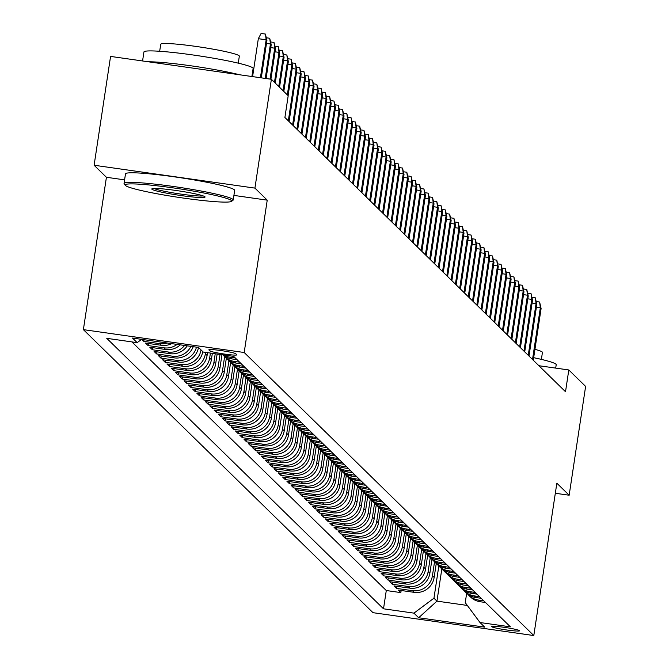 <?xml version="1.0" encoding="UTF-8"?>
<svg xmlns="http://www.w3.org/2000/svg" width="669" height="669" viewBox="0 0 669 669"><rect width="100%" height="100%" fill="white"/><g stroke="black" fill="none" stroke-linecap="round" stroke-linejoin="round"><path stroke-width="1" d="M519.504 630.658A14.133 1.129 -171.4 0 0 504.995 627.447A14.133 1.129 -171.4 0 0 491.623 626.56A14.133 1.129 -171.4 0 0 491.69 626.702A14.133 1.129 -171.4 0 0 506.199 629.905A14.133 1.129 -171.4 0 0 519.57 630.792A14.133 1.129 -171.4 0 0 519.504 630.658M83.382 329.641L372.993 612.679L533.803 635.55L244.193 352.504L83.382 329.641L106.421 177.277L124.585 179.861M233.907 195.407L267.232 200.148L254.922 188.114L94.112 165.243L106.421 177.277M94.112 165.243L110.569 56.413L271.38 79.285L254.922 188.114M141.736 339.367L143.793 341.374L144.044 339.693M171.707 343.632A17.67 17.503 -45.7 0 1 161.371 345.304L145.508 343.055L148.075 345.564L148.393 343.465M180.262 344.844A17.67 17.503 -45.7 0 1 165.653 349.494L149.789 347.236L152.356 349.753L152.674 347.646M187.236 345.84A17.67 17.503 -45.7 0 1 169.934 353.684L154.071 351.426L156.646 353.934L156.964 351.835M193.241 346.693A17.67 17.503 -45.7 0 1 174.224 357.873L158.361 355.615L160.928 358.124L161.246 356.025M198.476 347.437A17.67 17.503 -45.7 0 1 178.506 362.054L162.642 359.797L165.21 362.314L165.527 360.215M202.766 351.576A17.67 17.503 -45.7 0 1 182.788 366.244L166.924 363.986L169.5 366.503L169.817 364.396M207.524 352.655L207.089 355.49A17.67 17.503 -45.7 0 1 187.077 370.434L171.214 368.176L173.781 370.685L174.099 368.586M212.332 353.341L211.379 359.679A17.67 17.503 -45.7 0 1 191.359 374.615L175.495 372.357L178.063 374.874L178.38 372.775M217.149 354.026L215.661 363.861A17.67 17.503 -45.7 0 1 195.641 378.805L179.777 376.547L182.344 379.064L182.67 376.956M221.957 354.712L219.942 368.05A17.67 17.503 -45.7 0 1 199.922 382.994L184.059 380.736L186.634 383.245L186.952 381.146M226.331 358.341L224.232 372.24A17.67 17.503 -45.7 0 1 204.212 387.175L188.349 384.926L190.916 387.435L191.234 385.336M230.613 362.531L228.514 376.421A17.67 17.503 -45.7 0 1 208.494 391.365L192.63 389.107L195.197 391.624L195.515 389.517M234.894 366.721L232.795 380.611A17.67 17.503 -45.7 0 1 212.775 395.555L196.912 393.297L199.487 395.805L199.805 393.707M239.184 370.902L237.077 384.8A17.67 17.503 -45.7 0 1 217.065 399.736L201.202 397.486L203.769 399.995L204.087 397.896M243.466 375.092L241.367 388.99A17.67 17.503 -45.7 0 1 221.347 403.925L205.483 401.668L208.051 404.185L208.368 402.077M247.747 379.281L245.648 393.171A17.67 17.503 -45.7 0 1 225.629 408.115L209.765 405.857L212.341 408.366L212.658 406.267M252.037 383.462L249.93 397.361A17.67 17.503 -45.7 0 1 229.919 412.296L214.055 410.047L216.622 412.556L216.94 410.457M256.319 387.652L254.22 401.551A17.67 17.503 -45.7 0 1 234.2 416.486L218.337 414.228L220.904 416.745L221.222 414.638M260.601 391.842L258.502 405.732A17.67 17.503 -45.7 0 1 238.482 420.676L222.618 418.418L225.185 420.926L225.503 418.827M264.891 396.023L262.783 409.921A17.67 17.503 -45.7 0 1 242.763 424.865L226.9 422.607L229.475 425.116L229.793 423.017M269.172 400.213L267.073 414.111A17.67 17.503 -45.7 0 1 247.053 429.046L231.19 426.789L233.757 429.306L234.075 427.207M273.454 404.402L271.355 418.292A17.67 17.503 -45.7 0 1 251.335 433.236L235.471 430.978L238.039 433.495L238.356 431.388M277.735 408.583L275.636 422.482A17.67 17.503 -45.7 0 1 255.617 437.426L239.753 435.168L242.329 437.677L242.646 435.578M282.025 412.773L279.918 426.671A17.67 17.503 -45.7 0 1 259.907 441.607L244.043 439.349L246.61 441.866L246.928 439.767M286.307 416.963L284.208 430.853A17.67 17.503 -45.7 0 1 264.188 445.797L248.324 443.539L250.892 446.056L251.209 443.948M290.589 421.152L288.49 435.042A17.67 17.503 -45.7 0 1 268.47 449.986L252.606 447.728L255.182 450.237L255.499 448.138M294.878 425.333L292.771 439.232A17.67 17.503 -45.7 0 1 272.76 454.167L256.896 451.918L259.463 454.427L259.781 452.328M299.16 429.523L297.061 443.422A17.67 17.503 -45.7 0 1 277.041 458.357L261.178 456.099L263.745 458.616L264.063 456.509M303.442 433.713L301.343 447.603A17.67 17.503 -45.7 0 1 281.323 462.547L265.459 460.289L268.026 462.797L268.344 460.698M307.732 437.894L305.624 451.792A17.67 17.503 -45.7 0 1 285.604 466.728L269.741 464.478L272.316 466.987L272.634 464.888M312.013 442.084L309.914 455.982A17.67 17.503 -45.7 0 1 289.894 470.917L274.031 468.66L276.598 471.177L276.916 469.069M316.295 446.273L314.196 460.163A17.67 17.503 -45.7 0 1 294.176 475.107L278.312 472.849L280.88 475.358L281.197 473.259M320.576 450.454L318.477 464.353A17.67 17.503 -45.7 0 1 298.458 479.288L282.594 477.039L285.17 479.548L285.487 477.449M324.866 454.644L322.759 468.543A17.67 17.503 -45.7 0 1 302.748 483.478L286.884 481.22L289.451 483.737L289.769 481.638M329.148 458.834L327.049 472.724A17.67 17.503 -45.7 0 1 307.029 487.668L291.166 485.41L293.733 487.918L294.051 485.819M333.43 463.015L331.331 476.913A17.67 17.503 -45.7 0 1 311.311 491.857L295.447 489.599L298.023 492.108L298.341 490.009M337.72 467.205L335.612 481.103A17.67 17.503 -45.7 0 1 315.601 496.038L299.737 493.781L302.304 496.298L302.622 494.199M342.001 471.394L339.902 485.284A17.67 17.503 -45.7 0 1 319.882 500.228L304.019 497.97L306.586 500.487L306.904 498.38M346.283 475.575L344.184 489.474A17.67 17.503 -45.7 0 1 324.164 504.418L308.3 502.16L310.868 504.669L311.185 502.57M350.573 479.765L348.465 493.663A17.67 17.503 -45.7 0 1 328.446 508.599L312.582 506.349L315.158 508.858L315.475 506.759M354.854 483.955L352.755 497.845A17.67 17.503 -45.7 0 1 332.736 512.789L316.872 510.531L319.439 513.048L319.757 510.94M359.136 488.144L357.037 502.034A17.67 17.503 -45.7 0 1 337.017 516.978L321.153 514.72L323.721 517.229L324.039 515.13M363.418 492.325L361.319 506.224A17.67 17.503 -45.7 0 1 341.299 521.159L325.435 518.91L328.011 521.419L328.328 519.32M367.707 496.515L365.6 510.414A17.67 17.503 -45.7 0 1 345.589 525.349L329.725 523.091L332.292 525.608L332.61 523.501M371.989 500.705L369.89 514.595A17.67 17.503 -45.7 0 1 349.87 529.539L334.007 527.281L336.574 529.789L336.892 527.69M376.271 504.886L374.172 518.784A17.67 17.503 -45.7 0 1 354.152 533.72L338.288 531.47L340.864 533.979L341.182 531.88M380.561 509.076L378.453 522.974A17.67 17.503 -45.7 0 1 358.442 537.909L342.57 535.652L345.145 538.169L345.463 536.061M384.842 513.265L382.743 527.155A17.67 17.503 -45.7 0 1 362.723 542.099L346.86 539.841L349.427 542.35L349.745 540.251M389.124 517.446L387.025 531.345A17.67 17.503 -45.7 0 1 367.005 546.289L351.141 544.031L353.709 546.54L354.026 544.441M393.414 521.636L391.306 535.534A17.67 17.503 -45.7 0 1 371.287 550.47L355.423 548.212L357.999 550.729L358.316 548.63M397.695 525.826L395.596 539.716A17.67 17.503 -45.7 0 1 375.577 554.66L359.713 552.402L362.28 554.919L362.598 552.811M401.977 530.007L399.878 543.905A17.67 17.503 -45.7 0 1 379.858 558.849L363.995 556.591L366.562 559.1L366.88 557.001M406.259 534.197L404.16 548.095A17.67 17.503 -45.7 0 1 384.14 563.03L368.276 560.773L370.852 563.29L371.17 561.191M410.549 538.386L408.441 552.276A17.67 17.503 -45.7 0 1 388.43 567.22L372.566 564.962L375.133 567.479L375.451 565.372M414.83 542.567L412.731 556.466A17.67 17.503 -45.7 0 1 392.711 571.41L376.848 569.152L379.415 571.661L379.733 569.562M419.112 546.757L417.013 560.655A17.67 17.503 -45.7 0 1 396.993 575.591L381.129 573.341L383.705 575.85L384.023 573.751M423.402 550.947L421.294 564.837A17.67 17.503 -45.7 0 1 401.283 579.78L385.411 577.523L387.987 580.04L388.304 577.932M427.683 555.136L425.584 569.026A17.67 17.503 -45.7 0 1 405.565 583.97L389.701 581.712L392.268 584.221L392.586 582.122M431.965 559.317L429.866 573.216A17.67 17.503 -45.7 0 1 409.846 588.151L393.982 585.902L396.55 588.411L396.868 586.312M271.38 79.285L288.197 95.717L284.902 117.485L565.514 391.733L568.801 369.965L538.888 365.717M208.904 349.954L209.849 350.882A13.689 1.095 -171.4 0 0 223.906 353.985A13.689 1.095 -171.4 0 0 236.859 354.846A13.689 1.095 -171.4 0 0 236.793 354.712L235.848 353.792A13.689 1.095 -171.4 0 0 221.79 350.681A13.689 1.095 -171.4 0 0 208.837 349.828A13.689 1.095 -171.4 0 0 208.904 349.954L208.937 349.72M466.669 593.219L465.248 602.644L479.999 622.53L510.422 626.861L233.673 356.376L203.242 352.053L198.534 347.445L132.47 338.054L137.187 342.653L106.756 338.33L383.513 608.807L413.935 613.139L433.955 598.195L436.957 601.13L467.322 605.445M479.999 622.53L484.716 627.137L418.652 617.746L413.935 613.139M434.541 561.835L432.433 575.725A17.67 17.503 134.3 0 1 412.413 590.668L396.55 588.411M436.255 563.507L434.148 577.406L432.433 575.725M430.251 557.645L428.152 571.543A17.67 17.503 134.3 0 1 408.132 586.479L392.268 584.221M425.969 553.455L423.87 567.354A17.67 17.503 134.3 0 1 403.85 582.289L387.987 580.04M421.687 549.274L419.58 563.164A17.67 17.503 134.3 0 1 399.569 578.108L383.705 575.85M417.397 545.084L415.298 558.983A17.67 17.503 134.3 0 1 395.279 573.918L379.415 571.661M413.116 540.895L411.017 554.793A17.67 17.503 134.3 0 1 390.997 569.729L375.133 567.479M408.834 536.714L406.735 550.604A17.67 17.503 134.3 0 1 386.715 565.548L370.852 563.29M404.553 532.524L402.445 546.414A17.67 17.503 134.3 0 1 382.425 561.358L366.562 559.1M400.263 528.334L398.164 542.233A17.67 17.503 134.3 0 1 378.144 557.168L362.28 554.919M395.981 524.145L393.882 538.043A17.67 17.503 134.3 0 1 373.862 552.987L357.999 550.729M391.7 519.964L389.592 533.854A17.67 17.503 134.3 0 1 369.572 548.797L353.709 546.54M387.41 515.774L385.311 529.672A17.67 17.503 134.3 0 1 365.291 544.608L349.427 542.35M383.128 511.584L381.029 525.483A17.67 17.503 134.3 0 1 361.009 540.427L345.145 538.169M378.846 507.403L376.739 521.293A17.67 17.503 134.3 0 1 356.728 536.237L340.864 533.979M374.556 503.213L372.457 517.112A17.67 17.503 134.3 0 1 352.438 532.047L336.574 529.789M370.275 499.024L368.176 512.922A17.67 17.503 134.3 0 1 348.156 527.858L332.292 525.608M365.993 494.843L363.894 508.733A17.67 17.503 134.3 0 1 343.874 523.676L328.011 521.419M361.712 490.653L359.604 504.551A17.67 17.503 134.3 0 1 339.584 519.487L323.721 517.229M357.422 486.463L355.323 500.362A17.67 17.503 134.3 0 1 335.303 515.297L319.439 513.048M353.14 482.282L351.041 496.172A17.67 17.503 134.3 0 1 331.021 511.116L315.158 508.858M348.858 478.092L346.751 491.983A17.67 17.503 134.3 0 1 326.731 506.926L310.868 504.669M344.568 473.903L342.469 487.801A17.67 17.503 134.3 0 1 322.45 502.737L306.586 500.487M340.287 469.722L338.188 483.612A17.67 17.503 134.3 0 1 318.168 498.556L302.304 496.298M336.005 465.532L333.898 479.422A17.67 17.503 134.3 0 1 313.886 494.366L298.023 492.108M331.715 461.342L329.616 475.241A17.67 17.503 134.3 0 1 309.596 490.176L293.733 487.918M327.434 457.153L325.335 471.051A17.67 17.503 134.3 0 1 305.315 485.995L289.451 483.737M323.152 452.972L321.053 466.862A17.67 17.503 134.3 0 1 301.033 481.805L285.17 479.548M318.87 448.782L316.763 462.68A17.67 17.503 134.3 0 1 296.743 477.616L280.88 475.358M314.581 444.592L312.482 458.491A17.67 17.503 134.3 0 1 292.462 473.435L276.598 471.177M310.299 440.411L308.2 454.301A17.67 17.503 134.3 0 1 288.18 469.245L272.316 466.987M306.017 436.221L303.91 450.12A17.67 17.503 134.3 0 1 283.89 465.055L268.026 462.797M301.727 432.032L299.628 445.93A17.67 17.503 134.3 0 1 279.609 460.866L263.745 458.616M297.446 427.851L295.347 441.741A17.67 17.503 134.3 0 1 275.327 456.684L259.463 454.427M293.164 423.661L291.057 437.559A17.67 17.503 134.3 0 1 271.045 452.495L255.182 450.237M288.874 419.471L286.775 433.37A17.67 17.503 134.3 0 1 266.755 448.305L250.892 446.056M284.593 415.29L282.494 429.18A17.67 17.503 134.3 0 1 262.474 444.124L246.61 441.866M280.311 411.101L278.212 424.991A17.67 17.503 134.3 0 1 258.192 439.934L242.329 437.677M276.029 406.911L273.922 420.809A17.67 17.503 134.3 0 1 253.902 435.745L238.039 433.495M271.739 402.721L269.64 416.62A17.67 17.503 134.3 0 1 249.621 431.564L233.757 429.306M267.458 398.54L265.359 412.43A17.67 17.503 134.3 0 1 245.339 427.374L229.475 425.116M263.176 394.35L261.069 408.249A17.67 17.503 134.3 0 1 241.057 423.184L225.185 420.926M258.886 390.161L256.787 404.059A17.67 17.503 134.3 0 1 236.767 419.003L220.904 416.745M254.605 385.98L252.506 399.87A17.67 17.503 134.3 0 1 232.486 414.813L216.622 412.556M250.323 381.79L248.216 395.688A17.67 17.503 134.3 0 1 228.204 410.624L212.341 408.366M246.033 377.6L243.934 391.499A17.67 17.503 134.3 0 1 223.914 406.434L208.051 404.185M241.752 373.419L239.653 387.309A17.67 17.503 134.3 0 1 219.633 402.253L203.769 399.995M237.47 369.229L235.371 383.128A17.67 17.503 134.3 0 1 215.351 398.063L199.487 395.805M233.188 365.04L231.081 378.938A17.67 17.503 134.3 0 1 211.061 393.874L195.197 391.624M228.898 360.859L226.799 374.749A17.67 17.503 134.3 0 1 206.78 389.692L190.916 387.435M224.617 356.669L222.518 370.567A17.67 17.503 134.3 0 1 202.498 385.503L186.634 383.245M220.034 354.436L218.228 366.378A17.67 17.503 134.3 0 1 198.216 381.313L182.344 379.064M215.226 353.75L213.946 362.188A17.67 17.503 134.3 0 1 193.926 377.132L178.063 374.874M210.409 353.073L209.665 357.999A17.67 17.503 134.3 0 1 189.645 372.942L173.781 370.685M205.592 352.387L205.375 353.817A17.67 17.503 134.3 0 1 185.363 368.753L169.5 366.503M131.885 341.901L386.281 590.526L400.84 592.6L401.157 590.493M434.148 577.406A17.67 17.503 -45.7 0 1 414.128 592.341L398.264 590.083L400.84 592.6M201.051 349.904A17.67 17.503 134.3 0 1 181.073 364.572L165.21 362.314M196.46 347.152A17.67 17.503 134.3 0 1 176.792 360.382L160.928 358.124M190.933 346.366A17.67 17.503 134.3 0 1 172.51 356.192L156.646 353.934M184.577 345.463A17.67 17.503 134.3 0 1 168.22 352.011L152.356 349.753M177.101 344.401A17.67 17.503 134.3 0 1 163.938 347.821L148.075 345.564M167.359 343.013A17.67 17.503 134.3 0 1 159.657 343.632L143.793 341.374M235.296 357.965L230.002 357.213A17.67 17.503 134.3 0 1 223.538 354.938M222.777 354.829A17.67 17.503 -45.7 0 0 231.717 358.893L237.01 359.646M239.577 362.155L234.284 361.402A17.67 17.503 134.3 0 1 223.354 355.306M224.575 356.627L226.289 358.3A17.67 17.503 -45.7 0 0 235.998 363.075L241.292 363.827M243.867 366.344L238.574 365.592A17.67 17.503 134.3 0 1 227.636 359.487M228.857 360.808L230.571 362.489A17.67 17.503 -45.7 0 0 240.288 367.264L245.582 368.017M248.149 370.526L242.855 369.773A17.67 17.503 134.3 0 1 231.917 363.677M233.138 364.998L234.852 366.671A17.67 17.503 -45.7 0 0 244.57 371.454L249.863 372.207M252.43 374.715L247.137 373.963A17.67 17.503 134.3 0 1 236.207 367.866M237.42 369.188L239.134 370.86A17.67 17.503 -45.7 0 0 248.851 375.635L254.145 376.388M256.72 378.905L251.419 378.152A17.67 17.503 134.3 0 1 240.489 372.048M241.71 373.369L243.424 375.05A17.67 17.503 -45.7 0 0 253.133 379.825L258.435 380.577M261.002 383.094L255.709 382.334A17.67 17.503 134.3 0 1 244.77 376.237M245.991 377.559L247.706 379.231A17.67 17.503 -45.7 0 0 257.423 384.014L262.716 384.767M265.284 387.276L259.99 386.523A17.67 17.503 134.3 0 1 249.052 380.427M250.273 381.748L251.987 383.421A17.67 17.503 -45.7 0 0 261.704 388.196L266.998 388.948M269.574 391.465L264.272 390.713A17.67 17.503 134.3 0 1 253.342 384.608M254.563 385.938L256.277 387.61A17.67 17.503 -45.7 0 0 265.986 392.385L271.288 393.138M273.855 395.655L268.562 394.902A17.67 17.503 134.3 0 1 257.624 388.798M258.844 390.119L260.559 391.791A17.67 17.503 -45.7 0 0 270.276 396.575L275.569 397.327M278.137 399.836L272.843 399.084A17.67 17.503 134.3 0 1 261.905 392.987M263.126 394.309L264.84 395.981A17.67 17.503 -45.7 0 0 274.558 400.764L279.851 401.517M282.418 404.026L277.125 403.273A17.67 17.503 134.3 0 1 266.195 397.169M267.416 398.498L269.13 400.171A17.67 17.503 -45.7 0 0 278.839 404.946L284.133 405.698M286.708 408.215L281.415 407.463A17.67 17.503 134.3 0 1 270.477 401.358M271.698 402.679L273.412 404.36A17.67 17.503 -45.7 0 0 283.129 409.135L288.423 409.888M290.99 412.397L285.696 411.644A17.67 17.503 134.3 0 1 274.758 405.548M275.979 406.869L277.694 408.542A17.67 17.503 -45.7 0 0 287.411 413.325L292.704 414.078M295.272 416.586L289.978 415.834A17.67 17.503 134.3 0 1 279.048 409.729M280.261 411.059L281.975 412.731A17.67 17.503 -45.7 0 0 291.692 417.506L296.986 418.259M299.561 420.776L294.26 420.023A17.67 17.503 134.3 0 1 283.33 413.919M284.551 415.24L286.265 416.921A17.67 17.503 -45.7 0 0 295.974 421.696L301.276 422.448M303.843 424.957L298.55 424.205A17.67 17.503 134.3 0 1 287.611 418.108M288.832 419.43L290.547 421.102A17.67 17.503 -45.7 0 0 300.264 425.885L305.557 426.638M308.125 429.147L302.831 428.394A17.67 17.503 134.3 0 1 291.893 422.298M293.114 423.619L294.828 425.292A17.67 17.503 -45.7 0 0 304.546 430.067L309.839 430.819M312.415 433.336L307.113 432.584A17.67 17.503 134.3 0 1 296.183 426.479M297.404 427.8L299.118 429.481A17.67 17.503 -45.7 0 0 308.827 434.256L314.129 435.009M316.696 437.518L311.403 436.765A17.67 17.503 134.3 0 1 300.465 430.669M301.686 431.99L303.4 433.663A17.67 17.503 -45.7 0 0 313.117 438.446L318.411 439.199M320.978 441.707L315.684 440.955A17.67 17.503 134.3 0 1 304.746 434.858M305.967 436.18L307.681 437.852A17.67 17.503 -45.7 0 0 317.399 442.627L322.692 443.38M325.259 445.897L319.966 445.144A17.67 17.503 134.3 0 1 309.036 439.04M310.257 440.361L311.963 442.042A17.67 17.503 -45.7 0 0 321.68 446.817L326.974 447.569M329.549 450.086L324.256 449.334A17.67 17.503 134.3 0 1 313.318 443.229M314.539 444.551L316.253 446.223A17.67 17.503 -45.7 0 0 325.97 451.006L331.264 451.759M333.831 454.268L328.538 453.515A17.67 17.503 134.3 0 1 317.599 447.419M318.82 448.74L320.535 450.413A17.67 17.503 -45.7 0 0 330.252 455.188L335.545 455.949M338.113 458.457L332.819 457.705A17.67 17.503 134.3 0 1 321.889 451.6M323.102 452.93L324.816 454.602A17.67 17.503 -45.7 0 0 334.533 459.377L339.827 460.13M342.403 462.647L337.101 461.894A17.67 17.503 134.3 0 1 326.171 455.79M327.392 457.111L329.106 458.792A17.67 17.503 -45.7 0 0 338.815 463.567L344.117 464.319M346.684 466.828L341.391 466.076A17.67 17.503 134.3 0 1 330.453 459.979M331.673 461.301L333.388 462.973A17.67 17.503 -45.7 0 0 343.105 467.756L348.398 468.509M350.966 471.018L345.672 470.265A17.67 17.503 134.3 0 1 334.734 464.161M335.955 465.49L337.669 467.163A17.67 17.503 -45.7 0 0 347.387 471.938L352.68 472.69M355.256 475.207L349.954 474.455A17.67 17.503 134.3 0 1 339.024 468.35M340.245 469.671L341.959 471.352A17.67 17.503 -45.7 0 0 351.668 476.127L356.97 476.88M359.537 479.389L354.244 478.636A17.67 17.503 134.3 0 1 343.306 472.54M344.527 473.861L346.241 475.534A17.67 17.503 -45.7 0 0 355.958 480.317L361.252 481.07M363.819 483.578L358.525 482.826A17.67 17.503 134.3 0 1 347.587 476.721M348.808 478.051L350.523 479.723A17.67 17.503 -45.7 0 0 360.24 484.498L365.533 485.251M368.101 487.768L362.807 487.015A17.67 17.503 134.3 0 1 351.877 480.911M353.098 482.232L354.804 483.913A17.67 17.503 -45.7 0 0 364.521 488.688L369.815 489.44M372.39 491.949L367.097 491.197A17.67 17.503 134.3 0 1 356.159 485.1M357.38 486.422L359.094 488.094A17.67 17.503 -45.7 0 0 368.811 492.877L374.105 493.63M376.672 496.139L371.379 495.386A17.67 17.503 134.3 0 1 360.44 489.29M361.661 490.611L363.376 492.284A17.67 17.503 -45.7 0 0 373.093 497.059L378.386 497.811M380.954 500.328L375.66 499.576A17.67 17.503 134.3 0 1 364.73 493.471M365.943 494.792L367.657 496.473A17.67 17.503 -45.7 0 0 377.375 501.248L382.668 502.001M385.244 504.518L379.942 503.757A17.67 17.503 134.3 0 1 369.012 497.661M370.233 498.982L371.947 500.655A17.67 17.503 -45.7 0 0 381.656 505.438L386.958 506.19M389.525 508.699L384.232 507.947A17.67 17.503 134.3 0 1 373.294 501.85M374.515 503.172L376.229 504.844A17.67 17.503 -45.7 0 0 385.946 509.619L391.24 510.372M393.807 512.889L388.513 512.136A17.67 17.503 134.3 0 1 377.575 506.032M378.796 507.361L380.51 509.034A17.67 17.503 -45.7 0 0 390.228 513.809L395.521 514.561M398.097 517.078L392.795 516.326A17.67 17.503 134.3 0 1 381.865 510.221M383.086 511.542L384.8 513.215A17.67 17.503 -45.7 0 0 394.509 517.998L399.803 518.751M402.378 521.26L397.085 520.507A17.67 17.503 134.3 0 1 386.147 514.411M387.368 515.732L389.082 517.405A17.67 17.503 -45.7 0 0 398.799 522.18L404.093 522.941M406.66 525.449L401.367 524.697A17.67 17.503 134.3 0 1 390.428 518.592M391.649 519.922L393.364 521.594A17.67 17.503 -45.7 0 0 403.081 526.369L408.374 527.122M410.942 529.639L405.648 528.886A17.67 17.503 134.3 0 1 394.718 522.782M395.939 524.103L397.645 525.784A17.67 17.503 -45.7 0 0 407.362 530.559L412.656 531.311M415.232 533.82L409.938 533.068A17.67 17.503 134.3 0 1 399 526.971M400.221 528.293L401.935 529.965A17.67 17.503 -45.7 0 0 411.644 534.748L416.946 535.501M419.513 538.01L414.22 537.257A17.67 17.503 134.3 0 1 403.282 531.153M404.502 532.482L406.217 534.155A17.67 17.503 -45.7 0 0 415.934 538.93L421.227 539.682M423.795 542.199L418.501 541.447A17.67 17.503 134.3 0 1 407.572 535.342M408.784 536.663L410.498 538.344A17.67 17.503 -45.7 0 0 420.216 543.119L425.509 543.872M428.085 546.381L422.783 545.628A17.67 17.503 134.3 0 1 411.853 539.532M413.074 540.853L414.788 542.526A17.67 17.503 -45.7 0 0 424.497 547.309L429.799 548.062M432.366 550.57L427.073 549.818A17.67 17.503 134.3 0 1 416.135 543.721M417.356 545.043L419.07 546.715A17.67 17.503 -45.7 0 0 428.787 551.49L434.081 552.243M436.648 554.76L431.354 554.007A17.67 17.503 134.3 0 1 420.416 547.903M421.637 549.224L423.352 550.905A17.67 17.503 -45.7 0 0 433.069 555.68L438.362 556.432M440.938 558.941L435.636 558.189A17.67 17.503 134.3 0 1 424.706 552.092M425.927 553.414L427.642 555.086A17.67 17.503 -45.7 0 0 437.35 559.869L442.644 560.622M445.219 563.131L439.926 562.378A17.67 17.503 134.3 0 1 428.988 556.282M430.209 557.603L431.923 559.276A17.67 17.503 -45.7 0 0 441.64 564.051L446.934 564.803M449.501 567.32L444.208 566.568A17.67 17.503 134.3 0 1 433.269 560.463M434.49 561.784L436.205 563.465A17.67 17.503 -45.7 0 0 445.922 568.24L451.215 568.993M453.783 571.51L448.489 570.749A17.67 17.503 134.3 0 1 437.559 564.653M438.78 565.974L440.486 567.646A17.67 17.503 -45.7 0 0 450.204 572.43L455.497 573.182M458.073 575.691L452.779 574.939A17.67 17.503 134.3 0 1 441.841 568.842M443.062 570.164L444.776 571.836A17.67 17.503 -45.7 0 0 454.485 576.611L459.787 577.372M462.354 579.881L457.061 579.128A17.67 17.503 134.3 0 1 446.123 573.024M447.344 574.353L449.058 576.026A17.67 17.503 -45.7 0 0 458.775 580.801L464.069 581.553M466.636 584.07L461.342 583.318A17.67 17.503 134.3 0 1 450.413 577.213M451.625 578.534L453.339 580.207A17.67 17.503 -45.7 0 0 463.057 584.99L468.35 585.743M470.926 588.252L465.624 587.499A17.67 17.503 134.3 0 1 454.694 581.403M455.915 582.724L457.629 584.397A17.67 17.503 -45.7 0 0 467.338 589.18L472.64 589.933M475.207 592.441L469.914 591.689A17.67 17.503 134.3 0 1 458.976 585.584M460.197 586.914L461.911 588.586A17.67 17.503 -45.7 0 0 471.628 593.361L476.922 594.114M479.489 596.631L474.196 595.878A17.67 17.503 134.3 0 1 463.257 589.774M464.478 591.095L466.193 592.776A17.67 17.503 -45.7 0 0 475.91 597.551L481.203 598.303M483.779 600.812L478.477 600.06A17.67 17.503 134.3 0 1 467.547 593.963M468.768 595.285L470.483 596.957A17.67 17.503 -45.7 0 0 480.191 601.74L485.485 602.493M555.32 493.262L569.16 495.227L585.618 386.406L568.801 369.965M569.16 495.227L556.842 483.194L533.803 635.55M267.232 200.148L244.193 352.504M441.841 568.834L436.957 601.13L418.652 617.746M438.822 566.016L433.955 598.195M141.611 339.35L137.187 342.653M386.281 590.526L383.513 608.807M260.417 77.729L266.153 39.806L258.326 38.693L261.094 33.45L265.442 34.069L266.153 39.806L266.923 40.558L261.286 77.847M258.326 38.693L252.598 76.617M265.442 34.069L266.923 40.558M231.457 200.541A53.88 4.298 -171.4 0 0 174.015 188.006A53.88 4.298 -171.4 0 0 125.279 185.313A53.88 4.298 -171.4 0 0 125.412 185.464A53.88 4.298 -171.4 0 0 178.598 197.372A53.88 4.298 -171.4 0 0 231.491 201.377A53.88 4.298 -171.4 0 0 231.457 200.541M124.309 183.975A55.209 4.399 8.6 0 1 124.166 183.816A55.209 4.399 8.6 0 1 124.049 183.44A55.209 4.399 8.6 0 1 176.282 186.894A55.209 4.399 8.6 0 1 232.963 199.421A55.209 4.399 8.6 0 1 233.222 199.956A55.209 4.399 8.6 0 1 232.996 200.274L231.491 201.377M204.948 196.77A26.944 2.149 8.6 0 1 205.015 196.853A26.944 2.149 8.6 0 1 180.647 195.499A26.944 2.149 8.6 0 1 151.922 189.235A26.944 2.149 8.6 0 1 151.913 188.817A26.944 2.149 8.6 0 1 178.355 190.816A26.944 2.149 8.6 0 1 204.948 196.77M153.979 188.466A25.614 2.04 -171.4 0 0 178.33 193.717A25.614 2.04 -171.4 0 0 203.142 195.9M142.572 60.963L143.927 51.981A55.209 4.399 8.6 0 1 196.168 55.435A55.209 4.399 8.6 0 1 252.849 67.962A55.209 4.399 8.6 0 1 253.108 68.489L251.887 76.517M148.334 61.791A55.209 4.399 8.6 0 1 239.594 74.761M159.674 51.27L160.727 44.279A39.747 3.169 8.6 0 1 198.333 46.763A39.747 3.169 8.6 0 1 239.151 55.786A39.747 3.169 8.6 0 1 239.335 56.163L238.273 63.162M124.049 183.44L125.496 173.865A55.209 4.399 8.6 0 1 177.728 177.318A55.209 4.399 8.6 0 1 234.409 189.845A55.209 4.399 8.6 0 1 234.668 190.372L233.222 199.956M192.036 68.004A30.03 2.392 8.6 0 1 195.883 68.547M533.67 357.681A55.209 4.399 8.6 0 1 555.947 364.195A55.209 4.399 8.6 0 1 556.207 364.722L555.696 368.101M534.932 349.352A39.747 3.169 8.6 0 1 542.25 352.019A39.747 3.169 8.6 0 1 542.434 352.396L541.38 359.387M266.446 37.79L269.724 38.258L270.435 43.995L271.204 44.748L266.095 78.532M266.488 43.435L270.435 43.995L265.233 78.415M269.724 38.258L271.204 44.748M270.728 41.971L274.006 42.44L274.716 48.185L275.494 48.937L270.912 79.218M270.769 47.616L274.716 48.185L270.042 79.093M274.006 42.44L275.494 48.937M275.009 46.161L278.296 46.629L279.006 52.366L279.776 53.119L275.243 83.065M275.059 51.806L279.006 52.366L274.474 82.312M278.296 46.629L279.776 53.119M279.291 50.351L282.577 50.819L283.288 56.556L284.057 57.308L279.533 87.254M279.341 55.995L283.288 56.556L278.764 86.502M282.577 50.819L284.057 57.308M283.581 54.54L286.859 55L287.57 60.745L288.347 61.498L283.815 91.444M283.623 60.177L287.57 60.745L283.046 90.691M286.859 55L288.347 61.498M287.862 58.721L291.149 59.19L291.86 64.926L292.629 65.679L288.096 95.625M287.913 64.366L291.86 64.926L287.327 94.873M291.149 59.19L292.629 65.679M292.144 62.911L295.43 63.379L296.141 69.116L296.911 69.869L289.092 121.582M292.194 68.556L296.141 69.116L288.322 120.83M295.43 63.379L296.911 69.869M296.434 67.101L299.712 67.561L300.423 73.306L301.192 74.058L293.373 125.764M296.476 72.745L300.423 73.306L292.604 125.011M299.712 67.561L301.192 74.058M300.716 71.282L304.002 71.75L304.713 77.487L305.482 78.24L297.663 129.953M300.766 76.927L304.713 77.487L296.885 129.201M304.002 71.75L305.482 78.24M304.997 75.472L308.284 75.94L308.994 81.677L309.764 82.429L301.945 134.143M305.047 81.116L308.994 81.677L301.175 133.39M308.284 75.94L309.764 82.429M309.287 79.661L312.565 80.121L313.276 85.866L314.045 86.619L306.226 138.332M309.329 85.306L313.276 85.866L305.457 137.571M312.565 80.121L314.045 86.619M313.569 83.842L316.847 84.311L317.558 90.047L318.335 90.808L310.516 142.514M313.61 89.487L317.558 90.047L309.739 141.761M316.847 84.311L318.335 90.808M317.85 88.032L321.137 88.5L321.848 94.237L322.617 94.99L314.798 146.703M317.9 93.677L321.848 94.237L314.029 145.951M321.137 88.5L322.617 94.99M322.132 92.222L325.418 92.69L326.129 98.427L326.898 99.179L319.08 150.893M322.182 97.866L326.129 98.427L318.31 150.132M325.418 92.69L326.898 99.179M326.422 96.403L329.7 96.871L330.411 102.608L331.188 103.369L323.361 155.074M326.464 102.048L330.411 102.608L322.592 154.322M329.7 96.871L331.188 103.369M330.703 100.593L333.99 101.061L334.701 106.797L335.47 107.55L327.651 159.264M330.754 106.237L334.701 106.797L326.873 158.511M333.99 101.061L335.47 107.55M334.985 104.782L338.271 105.25L338.982 110.987L339.752 111.74L331.933 163.453M335.035 110.427L338.982 110.987L331.163 162.701M338.271 105.25L339.752 111.74M339.275 108.963L342.553 109.432L343.264 115.177L344.033 115.929L336.214 167.635M339.317 114.608L343.264 115.177L335.445 166.882M342.553 109.432L344.033 115.929M343.557 113.153L346.843 113.621L347.554 119.358L348.323 120.111L340.504 171.824M343.607 118.798L347.554 119.358L339.727 171.072M346.843 113.621L348.323 120.111M347.838 117.343L351.125 117.811L351.835 123.548L352.605 124.3L344.786 176.014M347.888 122.987L351.835 123.548L344.017 175.261M351.125 117.811L352.605 124.3M352.128 121.532L355.406 121.992L356.117 127.737L356.886 128.49L349.067 180.195M352.17 127.177L356.117 127.737L348.298 179.443M355.406 121.992L356.886 128.49M356.41 125.713L359.688 126.182L360.399 131.918L361.176 132.671L353.357 184.385M356.452 131.358L360.399 131.918L352.58 183.632M359.688 126.182L361.176 132.671M360.691 129.903L363.978 130.371L364.689 136.108L365.458 136.861L357.639 188.574M360.742 135.548L364.689 136.108L356.87 187.822M363.978 130.371L365.458 136.861M364.973 134.093L368.259 134.553L368.97 140.298L369.74 141.05L361.921 192.756M365.023 139.737L368.97 140.298L361.151 192.003M368.259 134.553L369.74 141.05M369.263 138.274L372.541 138.742L373.252 144.479L374.03 145.24L366.202 196.945M369.305 143.919L373.252 144.479L365.433 196.193M372.541 138.742L374.03 145.24M373.545 142.464L376.831 142.932L377.542 148.669L378.311 149.421L370.492 201.135M373.595 148.108L377.542 148.669L369.714 200.382M376.831 142.932L378.311 149.421M377.826 146.653L381.113 147.121L381.823 152.858L382.593 153.611L374.774 205.324M377.876 152.298L381.823 152.858L374.004 204.563M381.113 147.121L382.593 153.611M382.116 150.834L385.394 151.303L386.105 157.039L386.874 157.8L379.055 209.506M382.158 156.479L386.105 157.039L378.286 208.753M385.394 151.303L386.874 157.8M386.398 155.024L389.684 155.492L390.395 161.229L391.164 161.982L383.345 213.695M386.448 160.669L390.395 161.229L382.568 212.943M389.684 155.492L391.164 161.982M390.679 159.214L393.966 159.682L394.677 165.419L395.446 166.171L387.627 217.885M390.729 164.858L394.677 165.419L386.858 217.124M393.966 159.682L395.446 166.171M394.969 163.395L398.247 163.863L398.958 169.608L399.728 170.361L391.909 222.066M395.011 169.04L398.958 169.608L391.139 221.314M398.247 163.863L399.728 170.361M399.251 167.585L402.529 168.053L403.24 173.789L404.017 174.542L396.19 226.256M399.293 173.229L403.24 173.789L395.421 225.503M402.529 168.053L404.017 174.542M403.532 171.774L406.819 172.242L407.53 177.979L408.299 178.732L400.48 230.445M403.583 177.419L407.53 177.979L399.711 229.693M406.819 172.242L408.299 178.732M407.814 175.964L411.101 176.424L411.811 182.169L412.581 182.921L404.762 234.627M407.864 181.6L411.811 182.169L403.992 233.874M411.101 176.424L412.581 182.921M412.104 180.145L415.382 180.613L416.093 186.35L416.871 187.103L409.043 238.816M412.146 185.79L416.093 186.35L408.274 238.064M415.382 180.613L416.871 187.103M416.386 184.335L419.672 184.803L420.383 190.54L421.152 191.292L413.333 243.006M416.436 189.979L420.383 190.54L412.556 242.253M419.672 184.803L421.152 191.292M420.667 188.524L423.954 188.984L424.664 194.729L425.434 195.482L417.615 247.187M420.717 194.169L424.664 194.729L416.846 246.435M423.954 188.984L425.434 195.482M424.957 192.705L428.235 193.174L428.946 198.91L429.715 199.663L421.896 251.377M424.999 198.35L428.946 198.91L421.127 250.624M428.235 193.174L429.715 199.663M429.239 196.895L432.525 197.363L433.236 203.1L434.005 203.853L426.186 255.566M429.289 202.54L433.236 203.1L425.409 254.814M432.525 197.363L434.005 203.853M433.52 201.085L436.807 201.545L437.518 207.29L438.287 208.042L430.468 259.748M433.571 206.729L437.518 207.29L429.699 258.995M436.807 201.545L438.287 208.042M437.81 205.266L441.088 205.734L441.799 211.471L442.569 212.232L434.75 263.937M437.852 210.911L441.799 211.471L433.98 263.185M441.088 205.734L442.569 212.232M442.092 209.456L445.37 209.924L446.081 215.661L446.859 216.413L439.031 268.127M442.134 215.1L446.081 215.661L438.262 267.374M445.37 209.924L446.859 216.413M446.374 213.645L449.66 214.113L450.371 219.85L451.14 220.603L443.321 272.316M446.424 219.29L450.371 219.85L442.552 271.555M449.66 214.113L451.14 220.603M450.655 217.826L453.942 218.295L454.652 224.031L455.422 224.792L447.603 276.498M450.705 223.471L454.652 224.031L446.833 275.745M453.942 218.295L455.422 224.792M454.945 222.016L458.223 222.484L458.934 228.221L459.712 228.974L451.884 280.687M454.987 227.661L458.934 228.221L451.115 279.935M458.223 222.484L459.712 228.974M459.227 226.206L462.513 226.674L463.224 232.411L463.993 233.163L456.174 284.877M459.277 231.85L463.224 232.411L455.397 284.124M462.513 226.674L463.993 233.163M463.508 230.387L466.795 230.855L467.506 236.6L468.275 237.353L460.456 289.058M463.558 236.032L467.506 236.6L459.687 288.306M466.795 230.855L468.275 237.353M467.798 234.576L471.076 235.045L471.787 240.781L472.557 241.534L464.738 293.248M467.84 240.221L471.787 240.781L463.968 292.495M471.076 235.045L472.557 241.534M472.08 238.766L475.366 239.234L476.077 244.971L476.846 245.724L469.028 297.437M472.13 244.411L476.077 244.971L468.25 296.685M475.366 239.234L476.846 245.724M476.361 242.956L479.648 243.416L480.359 249.161L481.128 249.913L473.309 301.619M476.412 248.592L480.359 249.161L472.54 300.866M479.648 243.416L481.128 249.913M480.651 247.137L483.93 247.605L484.64 253.342L485.41 254.095L477.591 305.808M480.693 252.782L484.64 253.342L476.821 305.056M483.93 247.605L485.41 254.095M484.933 251.327L488.211 251.795L488.922 257.532L489.7 258.284L481.872 309.998M484.975 256.971L488.922 257.532L481.103 309.245M488.211 251.795L489.7 258.284M489.215 255.516L492.501 255.976L493.212 261.721L493.981 262.474L486.162 314.179M489.265 261.161L493.212 261.721L485.393 313.427M492.501 255.976L493.981 262.474M493.496 259.697L496.783 260.166L497.493 265.902L498.263 266.655L490.444 318.369M493.546 265.342L497.493 265.902L489.675 317.616M496.783 260.166L498.263 266.655M497.786 263.887L501.064 264.355L501.775 270.092L502.553 270.845L494.726 322.558M497.828 269.532L501.775 270.092L493.956 321.806M501.064 264.355L502.553 270.845M502.068 268.077L505.354 268.537L506.065 274.282L506.834 275.034L499.015 326.748M502.118 273.721L506.065 274.282L498.238 325.987M505.354 268.537L506.834 275.034M506.349 272.258L509.636 272.726L510.347 278.463L511.116 279.224L503.297 330.929M506.4 277.903L510.347 278.463L502.528 330.177M509.636 272.726L511.116 279.224M510.639 276.448L513.917 276.916L514.628 282.653L515.398 283.405L507.579 335.119M510.681 282.092L514.628 282.653L506.809 334.366M513.917 276.916L515.398 283.405M514.921 280.637L518.207 281.105L518.918 286.842L519.688 287.595L511.869 339.308M514.971 286.282L518.918 286.842L511.091 338.547M518.207 281.105L519.688 287.595M519.203 284.818L522.489 285.287L523.2 291.032L523.969 291.784L516.15 343.49M519.253 290.463L523.2 291.032L515.381 342.737M522.489 285.287L523.969 291.784M523.493 289.008L526.771 289.476L527.481 295.213L528.251 295.966L520.432 347.679M523.534 294.653L527.481 295.213L519.662 346.927M526.771 289.476L528.251 295.966M527.774 293.198L531.052 293.666L531.763 299.403L532.541 300.155L524.713 351.869M527.816 298.842L531.763 299.403L523.944 351.116M531.052 293.666L532.541 300.155M532.056 297.379L535.342 297.847L536.053 303.592L536.822 304.345L529.003 356.05M532.106 303.024L536.053 303.592L528.234 355.298M535.342 297.847L536.822 304.345M536.337 301.568L539.624 302.037L540.335 307.773L541.104 308.526L533.285 360.24M536.387 307.213L540.335 307.773L532.516 359.487M539.624 302.037L541.104 308.526M429.866 573.216L428.152 571.543M425.584 569.026L423.87 567.354M421.294 564.837L419.58 563.164M417.013 560.655L415.298 558.983M412.731 556.466L411.017 554.793M408.441 552.276L406.735 550.604M404.16 548.095L402.445 546.414M399.878 543.905L398.164 542.233M395.596 539.716L393.882 538.043M391.306 535.534L389.592 533.854M387.025 531.345L385.311 529.672M382.743 527.155L381.029 525.483M378.453 522.974L376.739 521.293M374.172 518.784L372.457 517.112M369.89 514.595L368.176 512.922M365.6 510.414L363.894 508.733M361.319 506.224L359.604 504.551M357.037 502.034L355.323 500.362M352.755 497.845L351.041 496.172M348.465 493.663L346.751 491.983M344.184 489.474L342.469 487.801M339.902 485.284L338.188 483.612M335.612 481.103L333.898 479.422M331.331 476.913L329.616 475.241M327.049 472.724L325.335 471.051M322.759 468.543L321.053 466.862M318.477 464.353L316.763 462.68M314.196 460.163L312.482 458.491M309.914 455.982L308.2 454.301M305.624 451.792L303.91 450.12M301.343 447.603L299.628 445.93M297.061 443.422L295.347 441.741M292.771 439.232L291.057 437.559M288.49 435.042L286.775 433.37M284.208 430.853L282.494 429.18M279.918 426.671L278.212 424.991M275.636 422.482L273.922 420.809M271.355 418.292L269.64 416.62M267.073 414.111L265.359 412.43M262.783 409.921L261.069 408.249M258.502 405.732L256.787 404.059M254.22 401.551L252.506 399.87M249.93 397.361L248.216 395.688M245.648 393.171L243.934 391.499M241.367 388.99L239.653 387.309M237.077 384.8L235.371 383.128M232.795 380.611L231.081 378.938M228.514 376.421L226.799 374.749M224.232 372.24L222.518 370.567M219.942 368.05L218.228 366.378M215.661 363.861L213.946 362.188M211.379 359.679L209.665 357.999M207.089 355.49L205.375 353.817M414.128 592.341L412.413 590.668M409.846 588.151L408.132 586.479M405.565 583.97L403.85 582.289M401.283 579.78L399.569 578.108M396.993 575.591L395.279 573.918M392.711 571.41L390.997 569.729M388.43 567.22L386.715 565.548M384.14 563.03L382.425 561.358M379.858 558.849L378.144 557.168M375.577 554.66L373.862 552.987M371.287 550.47L369.572 548.797M367.005 546.289L365.291 544.608M362.723 542.099L361.009 540.427M358.442 537.909L356.728 536.237M354.152 533.72L352.438 532.047M349.87 529.539L348.156 527.858M345.589 525.349L343.874 523.676M341.299 521.159L339.584 519.487M337.017 516.978L335.303 515.297M332.736 512.789L331.021 511.116M328.446 508.599L326.731 506.926M324.164 504.418L322.45 502.737M319.882 500.228L318.168 498.556M315.601 496.038L313.886 494.366M311.311 491.857L309.596 490.176M307.029 487.668L305.315 485.995M302.748 483.478L301.033 481.805M298.458 479.288L296.743 477.616M294.176 475.107L292.462 473.435M289.894 470.917L288.18 469.245M285.604 466.728L283.89 465.055M281.323 462.547L279.609 460.866M277.041 458.357L275.327 456.684M272.76 454.167L271.045 452.495M268.47 449.986L266.755 448.305M264.188 445.797L262.474 444.124M259.907 441.607L258.192 439.934M255.617 437.426L253.902 435.745M251.335 433.236L249.621 431.564M247.053 429.046L245.339 427.374M242.763 424.865L241.057 423.184M238.482 420.676L236.767 419.003M234.2 416.486L232.486 414.813M229.919 412.296L228.204 410.624M225.629 408.115L223.914 406.434M221.347 403.925L219.633 402.253M217.065 399.736L215.351 398.063M212.775 395.555L211.061 393.874M208.494 391.365L206.78 389.692M204.212 387.175L202.498 385.503M199.922 382.994L198.216 381.313M195.641 378.805L193.926 377.132M191.359 374.615L189.645 372.942M187.077 370.434L185.363 368.753M182.788 366.244L181.073 364.572M178.506 362.054L176.792 360.382M174.224 357.873L172.51 356.192M169.934 353.684L168.22 352.011M165.653 349.494L163.938 347.821M161.371 345.304L159.657 343.632M231.717 358.893L230.002 357.213M235.998 363.075L234.284 361.402M240.288 367.264L238.574 365.592M244.57 371.454L242.855 369.773M248.851 375.635L247.137 373.963M253.133 379.825L251.419 378.152M257.423 384.014L255.709 382.334M261.704 388.196L259.99 386.523M265.986 392.385L264.272 390.713M270.276 396.575L268.562 394.902M274.558 400.764L272.843 399.084M278.839 404.946L277.125 403.273M283.129 409.135L281.415 407.463M287.411 413.325L285.696 411.644M291.692 417.506L289.978 415.834M295.974 421.696L294.26 420.023M300.264 425.885L298.55 424.205M304.546 430.067L302.831 428.394M308.827 434.256L307.113 432.584M313.117 438.446L311.403 436.765M317.399 442.627L315.684 440.955M321.68 446.817L319.966 445.144M325.97 451.006L324.256 449.334M330.252 455.188L328.538 453.515M334.533 459.377L332.819 457.705M338.815 463.567L337.101 461.894M343.105 467.756L341.391 466.076M347.387 471.938L345.672 470.265M351.668 476.127L349.954 474.455M355.958 480.317L354.244 478.636M360.24 484.498L358.525 482.826M364.521 488.688L362.807 487.015M368.811 492.877L367.097 491.197M373.093 497.059L371.379 495.386M377.375 501.248L375.66 499.576M381.656 505.438L379.942 503.757M385.946 509.619L384.232 507.947M390.228 513.809L388.513 512.136M394.509 517.998L392.795 516.326M398.799 522.18L397.085 520.507M403.081 526.369L401.367 524.697M407.362 530.559L405.648 528.886M411.644 534.748L409.938 533.068M415.934 538.93L414.22 537.257M420.216 543.119L418.501 541.447M424.497 547.309L422.783 545.628M428.787 551.49L427.073 549.818M433.069 555.68L431.354 554.007M437.35 559.869L435.636 558.189M441.64 564.051L439.926 562.378M445.922 568.24L444.208 566.568M450.204 572.43L448.489 570.749M454.485 576.611L452.779 574.939M458.775 580.801L457.061 579.128M463.057 584.99L461.342 583.318M467.338 589.18L465.624 587.499M471.628 593.361L469.914 591.689M475.91 597.551L474.196 595.878M480.191 601.74L478.477 600.06M210.041 349.569L209.849 350.882M125.279 185.313L124.166 183.816"/></g></svg>
